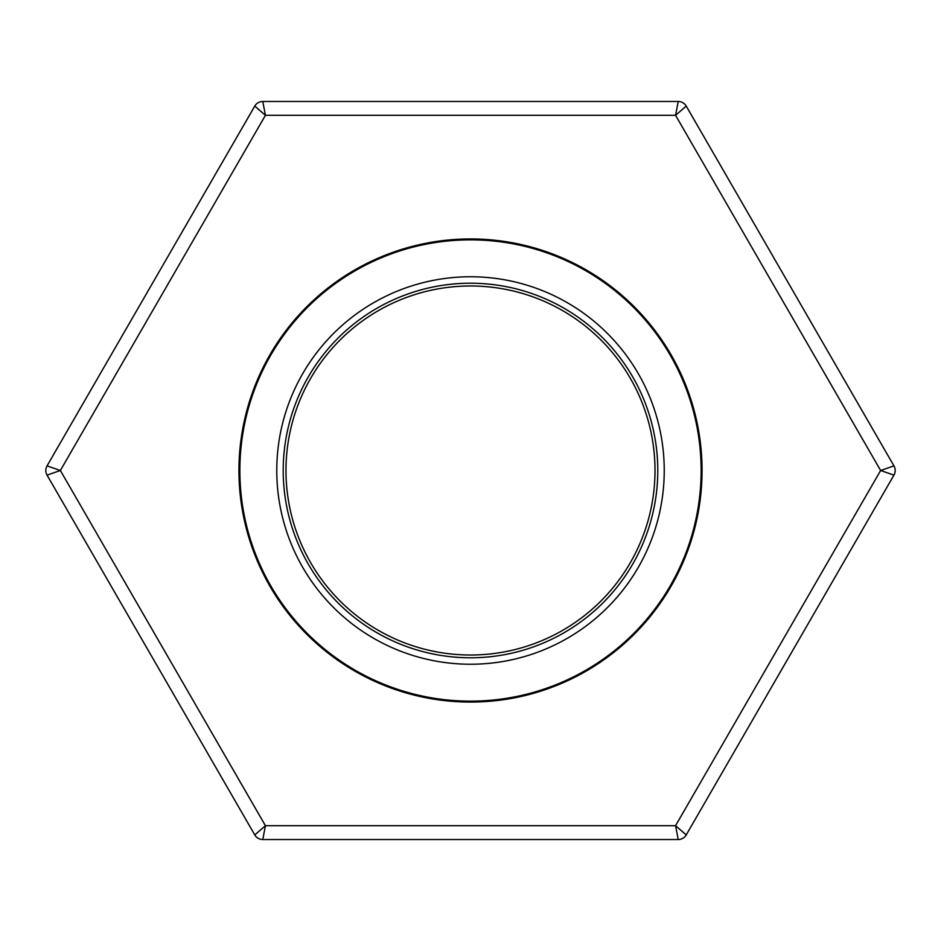 <?xml version="1.0" encoding="UTF-8"?>
<svg xmlns="http://www.w3.org/2000/svg" width="941" height="941" viewBox="0 0 941 941"><rect width="100%" height="100%" fill="white"/><g stroke="black" fill="none" stroke-linecap="round" stroke-linejoin="round"><path stroke-width="1.41" d="M664.24 470.5A193.74 193.74 0 0 1 373.636 638.28A193.74 193.74 0 0 1 373.636 302.72A193.74 193.74 0 0 1 664.24 470.5M701.139 470.5A230.639 230.639 0 0 1 355.18 670.239A230.639 230.639 0 0 1 355.18 270.761A230.639 230.639 0 0 1 701.139 470.5M657.783 470.5A187.283 187.283 0 0 1 376.859 632.693A187.283 187.283 0 0 1 376.859 308.307A187.283 187.283 0 0 1 657.783 470.5M655.007 470.5A184.507 184.507 0 0 1 378.247 630.294A184.507 184.507 0 0 1 378.247 310.706A184.507 184.507 0 0 1 655.007 470.5M254.776 834.914L47.05 475.111A9.222 9.222 0 0 1 47.05 465.889L254.776 106.086A9.222 9.222 0 0 1 262.774 101.475L678.226 101.475L675.567 115.308L265.433 115.308L262.774 101.475A9.222 9.222 0 0 0 254.776 106.086L265.433 115.308L60.365 470.5L47.05 465.889A9.222 9.222 0 0 0 47.05 475.111L60.365 470.5L265.433 825.692L254.776 834.914A9.222 9.222 0 0 0 262.774 839.525L678.226 839.525A9.222 9.222 0 0 0 686.224 834.914L675.567 825.692L880.635 470.5L675.567 115.308L686.224 106.086L893.95 465.889L880.635 470.5L893.95 475.111L686.224 834.914A9.222 9.222 0 0 1 678.226 839.525L675.567 825.692L265.433 825.692L262.774 839.525A9.222 9.222 0 0 1 254.776 834.914M470.5 702.068A231.568 231.568 0 0 1 269.961 354.722A231.568 231.568 0 0 1 671.039 354.722A231.568 231.568 0 0 1 470.5 702.068M686.224 106.086A9.222 9.222 0 0 0 678.226 101.475A9.222 9.222 0 0 1 686.224 106.086M893.95 475.111A9.222 9.222 0 0 0 893.95 465.889A9.222 9.222 0 0 1 893.95 475.111"/></g></svg>
